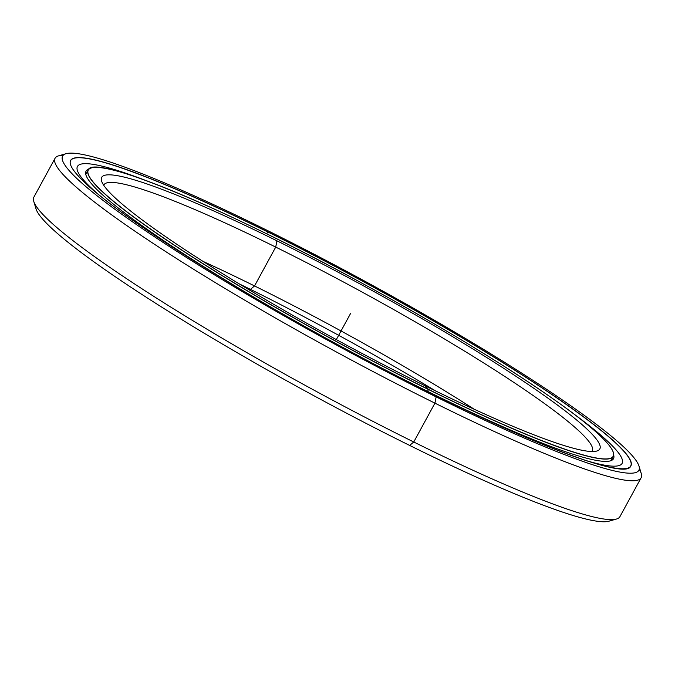 <?xml version="1.0" encoding="UTF-8"?>
<svg xmlns="http://www.w3.org/2000/svg" width="675" height="675" viewBox="0 0 675 675"><rect width="100%" height="100%" fill="white"/><g stroke="black" fill="none" stroke-linecap="round" stroke-linejoin="round"><path stroke-width="1.01" d="M103.731 185.271A278.125 29.506 -151.4 0 1 275.721 247.092L276.919 240.815A283.686 30.097 28.6 0 0 101.554 180.968A283.686 30.097 28.6 0 0 424.558 385.526A283.686 30.097 -151.4 0 1 112.421 195.252A283.686 30.097 -151.4 0 1 276.919 240.815A283.686 30.097 -151.4 0 1 589.056 431.089A283.686 30.097 -151.4 0 1 424.558 385.526A283.686 30.097 28.6 0 0 596.852 451.01A283.686 30.097 28.6 0 0 276.919 240.815L275.721 247.092A278.125 29.506 28.6 0 0 103.908 184.891A278.125 29.506 28.6 0 0 103.731 185.271M99.622 188.916L99.47 188.966A299.033 31.725 28.6 0 0 428.498 389.534A299.033 31.725 28.6 0 0 613.237 456.41A299.033 31.725 -151.4 0 1 428.498 389.534L427.528 391.323L428.498 389.534A299.033 31.725 -151.4 0 1 99.47 188.966A299.033 31.725 -151.4 0 1 88.138 170.117A299.033 31.725 28.6 0 0 99.47 188.966L99.622 188.916A298.924 31.717 -151.4 0 1 272.953 236.925A298.924 31.717 -151.4 0 1 601.855 437.417A298.924 31.717 -151.4 0 1 428.524 389.407A298.924 31.717 -151.4 0 1 99.622 188.916A298.924 31.717 28.6 0 0 428.524 389.407A298.924 31.717 28.6 0 0 601.855 437.417L601.855 437.417A298.924 31.717 28.6 0 0 272.953 236.925A298.924 31.717 28.6 0 0 99.622 188.916M239.178 283.846A283.686 30.097 -151.4 0 1 250.442 289.381L254.543 285.938A278.125 29.506 28.6 0 0 202.989 261.368A278.125 29.506 -151.4 0 1 254.543 285.938L275.721 247.092L254.543 285.938A278.125 29.506 -151.4 0 1 474.322 409.295A278.125 29.506 28.6 0 0 254.543 285.938L250.442 289.381A283.686 30.097 -151.4 0 1 435.822 391.061A283.686 30.097 28.6 0 0 250.442 289.381A283.686 30.097 28.6 0 0 239.178 283.846M592.051 451.507A278.125 29.506 28.6 0 0 592.279 451.162A278.125 29.506 28.6 0 0 275.721 247.092A278.125 29.506 -151.4 0 1 592.051 451.507M639.233 469.344A333.745 35.412 -151.4 0 1 641.115 477.79A333.745 35.412 -151.4 0 1 434.936 403.152L436.134 396.875A328.185 34.822 -151.4 0 1 66.023 153.706A328.185 34.822 -151.4 0 1 265.343 229.466A328.185 34.822 28.6 0 0 75.043 176.757A328.185 34.822 28.6 0 0 436.134 396.875L434.936 403.152A333.745 35.412 28.6 0 0 641.25 473.555L639.014 466.113A328.185 34.822 -151.4 0 1 436.134 396.875A328.185 34.822 28.6 0 0 626.434 449.584A328.185 34.822 28.6 0 0 265.343 229.466A328.185 34.822 -151.4 0 1 639.014 466.113M611.82 519.632A328.185 34.822 -151.4 0 1 409.657 445.432L413.75 441.998L409.657 445.432A328.185 34.822 28.6 0 0 608.977 521.193L616.452 519.041A333.745 35.412 -151.4 0 1 413.75 441.998L434.936 403.152L413.75 441.998A333.745 35.412 28.6 0 0 619.937 516.637L641.115 477.79M266.65 233.82L267.688 231.922A318.954 33.843 28.6 0 0 70.656 160.591A318.954 33.843 -151.4 0 1 267.688 231.922A318.954 33.843 -151.4 0 1 618.629 445.837A318.954 33.843 -151.4 0 1 630.72 465.944A318.954 33.843 28.6 0 0 618.629 445.837L618.629 445.837A318.954 33.843 28.6 0 0 267.688 231.922L266.65 233.82M82.747 180.588L82.704 180.546A319.064 33.851 28.6 0 0 433.763 394.546A319.064 33.851 28.6 0 0 618.773 445.787A319.064 33.851 -151.4 0 1 433.763 394.546A319.064 33.851 -151.4 0 1 82.704 180.546A319.064 33.851 -151.4 0 1 267.713 231.795A319.064 33.851 -151.4 0 1 618.773 445.787A319.064 33.851 28.6 0 0 267.713 231.795A319.064 33.851 28.6 0 0 82.704 180.546L82.73 180.562C115.298 213.232 222.244 282.057 337.492 344.503C486.202 426.018 626.636 483.713 630.72 465.944M66.023 153.706L58.548 155.857A333.745 35.412 28.6 0 0 434.936 403.152A333.745 35.412 -151.4 0 1 55.063 158.262L33.885 197.117A333.745 35.412 28.6 0 0 413.75 441.998A333.745 35.412 -151.4 0 1 33.75 201.344L35.986 208.794A328.185 34.822 28.6 0 0 409.657 445.432A328.185 34.822 -151.4 0 1 35.767 205.554M55.063 158.262A333.745 35.412 -151.4 0 1 63.18 155.275M573.683 413.843A310.163 32.906 -151.4 0 1 622.105 463.388A310.163 32.906 -151.4 0 1 585.858 460.502A310.163 32.906 28.6 0 0 573.683 413.843M89.083 169.003A300.375 31.868 28.6 0 0 86.062 171.129A300.375 31.868 28.6 0 0 309.142 328.894A300.375 31.868 -151.4 0 1 89.083 169.003M360.053 356.645A300.375 31.868 28.6 0 0 427.942 391.525A300.375 31.868 28.6 0 0 613.508 458.705A300.375 31.868 28.6 0 0 613.659 455.009A300.375 31.868 -151.4 0 1 427.942 391.525A300.375 31.868 -151.4 0 1 360.053 356.645M99.529 195.345A310.163 32.906 -151.4 0 1 77.465 166.447A310.163 32.906 -151.4 0 1 145.344 180.301A310.163 32.906 28.6 0 0 99.529 195.345M336.327 339.593L350.738 313.166M409.657 445.432L413.75 441.998L434.936 403.152L436.134 396.875L433.755 394.546M424.558 385.526L428.524 389.416M428.515 389.492L427.528 391.323M610.9 460.696L613.237 456.41C615.077 453.018 611.297 446.698 601.881 437.442C571.733 407.227 474.103 344.216 367.791 286.343C226.808 208.828 92.323 152.955 88.138 170.117L85.801 174.403M74.343 171.281L74.866 171.222M619.498 468.172L619.734 468.644M82.73 180.562C72.731 170.665 68.707 164.008 70.656 160.591"/></g></svg>
